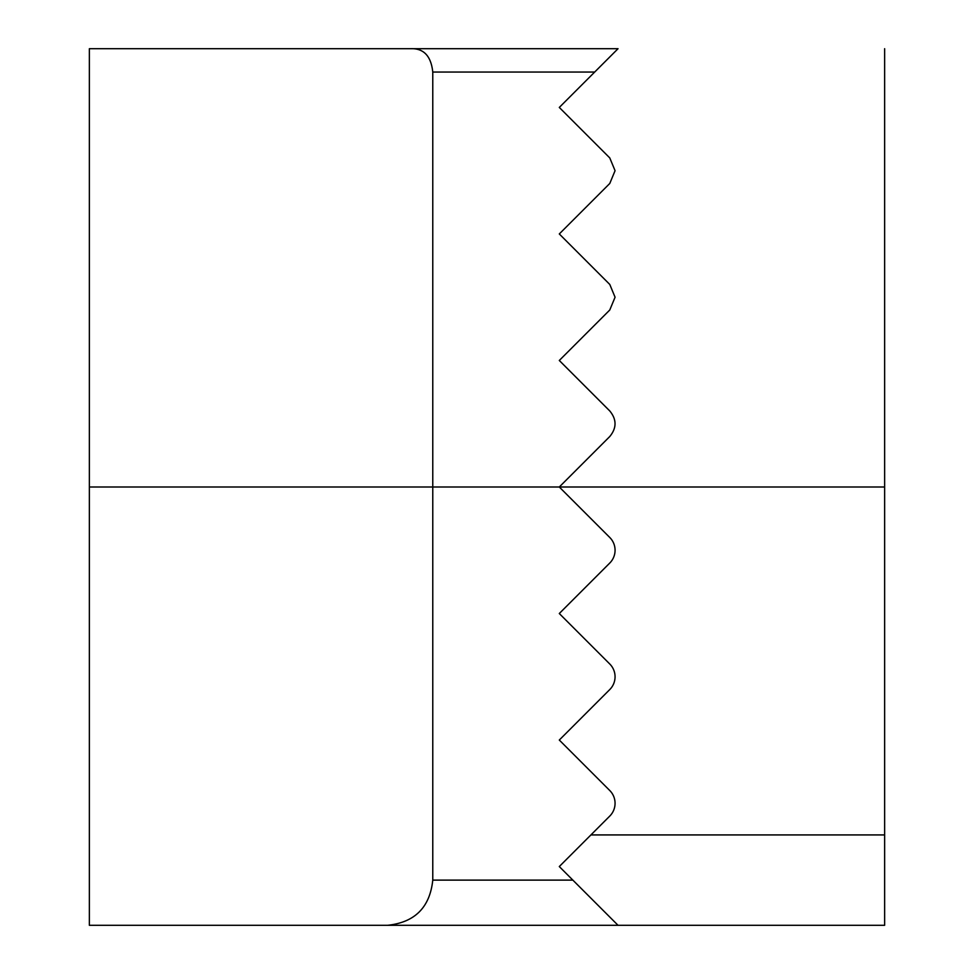 <?xml version="1.0" encoding="UTF-8"?>
<svg xmlns="http://www.w3.org/2000/svg" width="974" height="974" viewBox="0 0 974 974"><rect width="100%" height="100%" fill="white"/><g stroke="black" fill="none" stroke-linecap="round" stroke-linejoin="round"><path stroke-width="1.46" d="M590.926 834.925L884.636 834.925L884.636 925.3L618.04 925.3L559.295 866.556L609.773 816.078A18.08 18.08 0 0 0 609.773 790.523L559.295 740.045L609.773 689.555A18.08 18.08 0 0 0 609.773 664L559.295 613.523L609.773 563.045A18.08 18.08 0 0 0 609.773 537.478L559.295 487L609.773 436.522C616.773 428 616.773 419.477 609.773 410.955L559.295 360.477L609.773 310L615.069 297.216L609.773 284.445L615.069 297.216L609.773 310M615.069 170.706L609.773 157.922L615.069 170.706L609.773 183.477L615.069 170.706M609.773 157.922L559.295 107.444L618.04 48.7L594.688 72.052L432.773 72.052L432.773 880.119L572.858 880.119L618.04 925.3L89.365 925.3L89.365 48.7L618.04 48.7M609.773 284.445L559.295 233.955L609.773 183.477M884.636 834.925L884.636 48.7M387.591 925.3C414.839 922.427 429.899 907.366 432.773 880.119M432.773 72.052C431.056 55.908 423.593 48.116 410.371 48.7M884.636 487L89.365 487"/></g></svg>
